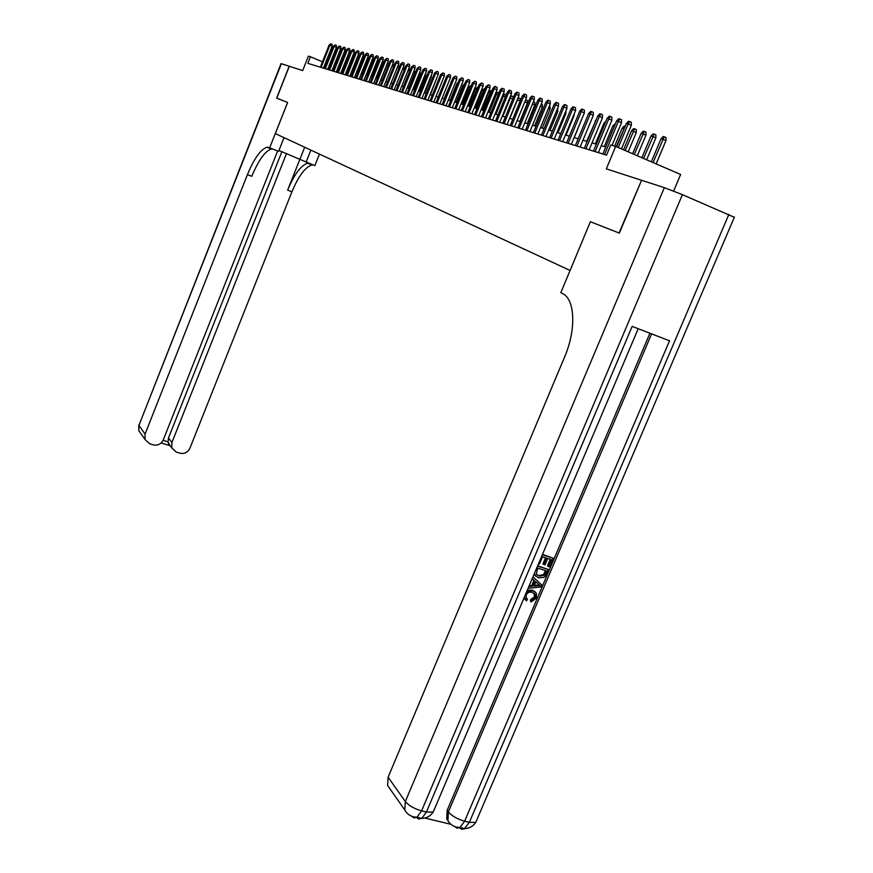 <?xml version="1.0" encoding="UTF-8"?>
<svg xmlns="http://www.w3.org/2000/svg" width="873" height="873" viewBox="0 0 873 873"><rect width="100%" height="100%" fill="white"/><g stroke="black" fill="none" stroke-linecap="round" stroke-linejoin="round"><path stroke-width="1.31" d="M673.607 191.078L680.624 174.469L615.694 146.424L610.762 144.983L606.528 155.132L307.831 63.336L310.439 56.745L308.398 56.145L302.691 70.582L289.214 66.217L276.632 98.125L287.588 102.436L269.659 147.81L267.029 147.21C260.721 149.272 254.185 158.395 247.43 174.6L145.071 434.099L144.951 439.414L149.523 443.713L153.113 444.837C157.718 445.787 161.112 444.117 163.306 439.839L277.636 150.964M570.113 270.466L590.388 221.709L619.044 232.993L641.546 180.307M570.014 270.434L275.322 133.602L287.632 102.457L276.741 98.169L289.323 66.261M615.694 146.424L606.32 168.871L641.24 180.176M326.502 63.511L325.422 63.063M322.464 61.819L310.439 56.745M605.731 147.024L601.257 145.693M596.335 144.22L592.003 142.932M587.147 141.481L582.957 140.237M578.155 138.807L574.096 137.596M569.36 136.177L565.431 135.009M560.761 133.624L556.952 132.489M552.336 131.103L548.648 130.012M544.086 128.647L540.507 127.589M536.011 126.247L532.541 125.21M528.1 123.89L524.738 122.886M520.341 121.576L517.089 120.605M512.746 119.317L509.603 118.379M505.303 117.091L502.248 116.185M498.014 114.92L495.046 114.036M490.855 112.792L487.985 111.93M483.838 110.696L481.056 109.867M476.953 108.645L474.257 107.848M470.198 106.637L467.59 105.851M463.574 104.662L461.042 103.909M457.07 102.719L454.615 101.988M450.686 100.821L448.307 100.111M444.422 98.955L442.109 98.267M438.268 97.121L436.031 96.456M432.233 95.321L430.051 94.677M426.297 93.553L424.18 92.92M420.459 91.818L418.418 91.207M414.73 90.105L412.754 89.515M409.11 88.435L407.178 87.857M403.577 86.776L401.711 86.231M398.132 85.161L396.32 84.626M392.785 83.568L391.028 83.044M387.525 81.997L385.822 81.495M382.352 80.458L380.704 79.967M377.267 78.941L375.674 78.472M372.269 77.457L370.719 76.988M367.347 75.984L365.842 75.536M362.502 74.543L361.051 74.107M357.744 73.125L356.326 72.699M353.052 71.728L351.688 71.324M348.436 70.353L347.105 69.96M343.886 69L342.609 68.618M339.411 67.668L338.167 67.297M335.003 66.348L333.802 65.988M330.671 65.06L329.503 64.711M590.388 221.709L560.815 292.706L562.387 293.492C575.089 298.926 576.464 329.601 564.515 357.221L388.103 777.21L405.334 801.534L664.342 187.651L641.557 180.274L619.35 233.113L590.475 221.742M323.414 68.127L332.078 46.269L329.852 45.32L321.089 67.407M329.088 45.112L330.856 43.759L329.852 45.32L329.088 45.112L320.336 67.177M330.856 43.759L332.1 44.294L332.078 46.269M354.242 55.752L353.707 55.61L347.901 70.189M353.707 55.61L354.754 54.486M278.934 150.483L314.858 165.652L319.463 154.095M284.02 137.639L278.596 151.345L269.659 147.81M281.379 63.685L138.916 425.424L281.051 63.62L289.214 66.217M310.886 150.112L306.085 162.192M286.508 153.484L171.905 442.546L171.85 448.024L176.27 452.083L179.827 453.185C184.367 454.124 187.739 452.454 189.91 448.209L291.92 191.776C298.675 175.779 305.386 166.841 312.054 164.975L313.221 165.008M308.878 163.295L307.711 163.262C301.087 165.15 294.387 174.098 287.632 190.118L299.93 159.17M163.087 440.319L168.031 441.88L168.489 437.962L171.905 442.546M281.903 151.64L168.489 437.962M272.572 148.967L271.459 148.956C265.108 150.996 258.561 160.108 251.795 176.291L247.43 174.6M168.031 441.88L169.962 445.536M525.339 599.893L523.92 598.158M527.216 590.399L532.366 590.126L535.105 591.763M526.506 592.08L533.097 590.792L536.469 593.334L536.404 598.169L531.122 601.89L530.391 601.213L530.784 599.391L534.396 597.023L534.145 593.378M529.191 585.739L531.777 585.532L533.981 580.316M542.482 554.41L553.22 558.207L549.543 566.872L548.244 566.457L547.491 565.813L550.285 559.244M548.244 566.457L551.19 559.528L547.731 558.436L544.981 564.907L542.93 563.86L545.527 557.738M424.704 818.023L450.152 824.112M449.66 823.097L446.714 819.027L447.162 810.33L448.362 811.945L651.607 333.879M649.927 333.235L447.162 810.33M535.629 576.169L534.069 574.248M537.659 565.78L548.397 569.545L545.538 575.853L543.977 577.391L538.554 577.882L534.985 575.274L534.538 573.146M664.342 187.651L682.413 194.668L734.324 217.279M476.603 820.424L475.752 822.41L469.347 822.344L464.632 821.209L669.536 340.786L632.161 326.393L426.417 812.021L421.594 810.864C414.249 808.758 408.826 805.648 405.334 801.534L404.821 810.024C407.418 814.662 411.489 817.063 416.999 817.215L414.173 817.957L411.805 816.288M390.668 789.836L387.623 785.504L388.103 777.21M543.683 564.493L546.422 558.022L542.526 556.799L539.438 564.067L538.51 563.772M542.329 554.759L553.22 558.207M537.506 566.14L548.397 569.545M537.703 568.17L536.328 574.128L539.318 576.158L544.217 575.318L546.367 570.866L537.703 568.17M536.688 574.641L538.576 575.514L543.475 574.663L545.461 570.593M539.318 576.158L538.576 575.514M544.217 575.318L543.475 574.663M545.309 573.354L544.566 572.71M528.874 586.481L532.508 586.187L534.734 580.96L532.159 578.755M532.934 576.922L541.838 584.997L541.009 586.951L528.1 588.315M538.401 584.092L535.815 581.876L534.036 586.067L540.125 585.576L538.401 584.092M532.508 586.187L531.777 585.532M534.352 585.325L539.23 584.921M538.761 584.484L537.746 583.546M531.122 601.89L531.515 600.057L535.138 597.689L535.193 594.502L532.377 592.527C529.802 591.578 527.739 592.374 526.19 594.917L526.157 597.819L527.554 599.216L526.823 598.54M535.138 597.689L534.396 597.023M531.515 600.057L530.784 599.391M533.097 590.792L532.366 590.126M527.554 599.216L526.452 600.831L524.291 597.296M327.637 69.425L336.378 47.404L334.13 46.444L325.302 68.705M333.355 46.236L335.145 44.872L334.13 46.444L333.355 46.236L324.538 68.465M335.145 44.872L336.389 45.407L336.378 47.404M331.915 70.735L340.732 48.55L338.473 47.589L329.568 70.015M337.687 47.382L339.499 46.007L338.473 47.589L337.687 47.382L328.794 69.775M339.499 46.007L340.754 46.542L340.732 48.55M336.269 72.077L345.162 49.717L342.882 48.746L333.901 71.346M342.085 48.539L343.907 47.153L342.882 48.746L342.085 48.539L333.115 71.106M343.907 47.153L345.173 47.699L345.162 49.717M340.688 73.43L349.647 50.907L347.356 49.936L338.309 72.699M346.548 49.717L348.392 48.321L347.356 49.936L346.548 49.717L337.502 72.459M348.392 48.321L349.669 48.866L349.647 50.907M358.912 57.018L358.137 56.81L352.277 71.499M358.137 56.81L359.578 55.359M363.648 58.327L362.633 58.022L356.719 72.819M364.063 57.269L357.526 73.059M362.633 58.022L364.325 56.636M368.45 59.659L367.184 59.255L361.236 74.161M367.184 59.255L369.028 57.891L362.055 74.412M373.328 61.023L372.662 60.728L366.649 75.776M371.876 60.444L373.677 59.135L372.662 60.728L371.854 60.51M345.173 74.816L354.209 52.118L351.906 51.125L342.773 74.074M351.088 50.918L352.954 49.51L351.906 51.125L351.088 50.918L341.965 73.823M352.954 49.51L354.231 50.056L354.209 52.118M378.293 62.398L377.376 62.005L371.309 77.173M377.016 61.241L378.402 60.39L376.776 61.841M378.402 60.39L378.991 60.652M349.735 76.213L358.847 53.34L356.533 52.347L347.312 75.471M355.693 52.129L357.581 50.71L356.533 52.347L355.693 52.129L346.494 75.22M357.581 50.71L358.868 51.267L358.847 53.34M383.334 63.805L382.167 63.303L376.045 78.581M382.243 62.048L383.192 61.677L381.785 63.194M383.192 61.677L384.044 62.038M354.362 77.632L363.561 54.584L361.226 53.58L351.928 76.889M360.374 53.362L362.273 51.944L361.226 53.58L360.374 53.362L351.099 76.628M362.273 51.944L363.572 52.489L363.561 54.584M388.463 65.224L387.023 64.613L380.857 80.01M387.557 62.867L386.881 64.58M388.07 62.976L389.172 63.456M359.065 79.083L368.341 55.85L365.994 54.835L356.621 78.33M365.121 54.617L367.053 53.177L365.994 54.835L365.121 54.617L355.769 78.068M367.053 53.177L368.362 53.744L368.341 55.85M393.668 66.675L392.042 65.988M392.752 64.231L394.301 65.115M393.014 64.296L392.217 65.562M363.845 80.545L373.197 57.127L370.829 56.112L361.378 79.792M369.956 55.883L371.898 54.442L370.829 56.112L369.956 55.883L360.516 79.53M371.898 54.442L373.218 55.01L373.197 57.127M398.972 68.159L397.291 67.439M397.968 65.759L399.343 66.195L399.332 67.265M368.701 82.04L378.14 58.436L375.761 57.411L366.213 81.276M374.866 57.181L376.83 55.73L375.761 57.411L374.866 57.181L365.34 81.014M376.83 55.73L378.162 56.298L378.14 58.436M404.363 69.665L402.628 68.923M403.359 67.101L404.461 67.57L404.45 69.458M373.633 83.557L383.16 59.757L380.759 58.731L371.134 82.793M379.853 58.491L381.839 57.029L380.759 58.731L379.853 58.491L370.239 82.52M381.839 57.029L383.182 57.607L383.16 59.757M408.793 68.596L409.655 68.956L409.644 71.106L403.359 86.722M409.644 71.106L408.062 70.429M378.653 85.096L388.267 61.11L385.844 60.073L376.132 84.332M384.928 59.833L386.935 58.36L385.844 60.073L384.928 59.833L375.226 84.048M386.935 58.36L388.278 58.938L388.267 61.11M414.326 70.113L414.926 72.535L408.586 88.282M414.926 72.535L413.584 71.957M383.749 86.667L393.45 62.474L391.017 61.437L381.217 85.892M390.078 61.186L392.119 59.702L391.017 61.437L390.078 61.186L380.29 85.609M392.119 59.702L393.472 60.281L393.45 62.474M419.946 71.651L420.306 73.987L413.9 89.864M420.306 73.987L419.193 73.518M388.932 88.26L398.732 63.871L396.277 62.823L386.379 87.475M395.327 62.572L397.379 61.077L396.277 62.823L395.327 62.572L385.451 87.191M397.379 61.077L398.743 61.656L398.732 63.871M425.664 73.223L425.762 75.471L419.313 91.469M425.762 75.471L424.911 75.1M394.214 89.886L404.09 65.289L401.624 64.231L391.639 89.09M400.652 63.98L402.737 62.474L401.624 64.231L400.652 63.98L390.689 88.795M402.737 62.474L404.101 63.063L404.09 65.289M431.327 75.231L431.317 76.977L424.802 93.105M431.317 76.977L430.727 76.726M399.572 91.534L409.546 66.73L407.058 65.661L396.986 90.737M406.076 65.399L408.182 63.882L407.058 65.661L406.076 65.399L396.015 90.432M408.182 63.882L409.557 64.482L409.546 66.73M436.969 77.566L430.389 94.775M405.028 93.204L415.09 68.192L412.591 67.123L402.42 92.407M411.587 66.861L413.715 65.333L412.591 67.123L411.587 66.861L401.427 92.102M413.715 65.333L415.111 65.922L415.09 68.192M442.709 79.945L436.074 96.467M410.572 94.906L420.742 69.687L418.222 68.607L407.942 94.098M417.196 68.334L419.356 66.795L418.222 68.607L417.196 68.334L406.949 93.793M419.356 66.795L420.753 67.396L420.742 69.687M445.077 80.305L438.202 97.099M416.225 96.652L426.482 71.204L423.94 70.113L413.573 95.834M422.903 69.84L425.086 68.29L423.94 70.113L422.903 69.84L412.558 95.517M425.086 68.29L426.493 68.891L426.482 71.204M451.297 81.986L444.051 98.845M450.915 81.887L451.657 81.102M421.965 98.409L432.331 72.754L429.767 71.651L419.302 97.59M428.719 71.368L430.924 69.807L429.767 71.651L428.719 71.368L418.265 97.274M430.924 69.807L432.342 70.418L432.331 72.754M457.638 83.699L456.928 83.513L449.988 100.613M456.928 83.513L458.303 82.073M427.814 100.209L438.279 74.325L435.703 73.212L425.129 99.38M434.623 72.928L436.86 71.357L435.703 73.212L434.623 72.928L424.071 99.064M436.86 71.357L438.29 71.968L438.279 74.325M464.087 85.445L463.05 85.161L456.044 102.414M463.05 85.161L464.883 83.502M433.772 102.043L444.335 75.918L441.738 74.805L431.055 101.203M440.647 74.511L442.906 72.928L441.738 74.805L440.647 74.511L429.985 100.875M442.906 72.928L444.346 73.55L444.335 75.918M470.656 87.256L469.27 86.853L462.199 104.247M471.256 85.761L463.323 104.585M469.27 86.853L471.464 85.259M439.828 103.898L450.501 77.544L447.882 76.42L437.1 103.058M446.769 76.126L449.06 74.532L447.882 76.42L446.769 76.126L435.998 102.73M449.06 74.532L450.512 75.154L450.501 77.544M477.335 89.122L475.61 88.566L468.463 106.113M475.61 88.566L477.924 86.994L469.609 106.462M445.994 105.797L456.786 79.203L454.146 78.068L443.244 104.956M453.011 77.773L455.324 76.158L454.146 78.068L453.011 77.773L442.131 104.607M455.324 76.158L456.797 76.791L456.786 79.203M484.144 91.01L482.071 90.301L474.847 108.023M482.071 90.301L484.406 88.719L476.014 108.361M484.406 88.719L484.973 88.97M452.279 107.728L463.181 80.894L460.518 79.749L449.508 106.877M459.362 79.443L461.708 77.817L460.518 79.749L459.362 79.443L448.373 106.528M461.708 77.817L463.192 78.461L463.181 80.894M458.685 109.692L469.696 82.619L467.011 81.462L455.892 108.841M465.833 81.156L468.212 79.508L467.011 81.462L465.833 81.156L454.735 108.481M468.212 79.508L469.696 80.152L469.696 82.619M465.211 111.7L476.331 84.375L473.635 83.208L462.395 110.838M472.435 82.891L474.836 81.244L473.635 83.208L472.435 82.891L461.217 110.478M474.836 81.244L476.342 81.887L476.331 84.375M491.084 92.942L488.64 92.08L481.35 109.954M488.64 92.08L491.008 90.486L482.529 110.304M491.008 90.486L491.925 90.879M498.156 94.917L496.551 94.219L489.175 112.29M495.362 93.858L497.73 92.287L496.551 94.219L495.351 93.891M497.73 92.287L499.007 92.833M505.369 96.925L503.394 96.074L495.929 114.298M502.815 95.048L504.583 94.109L503.394 96.074L502.499 95.823M504.583 94.109L506.056 95.266M471.856 113.741L483.085 86.154L480.368 84.987L469.019 112.868M479.146 84.659L481.59 83L480.368 84.987L479.146 84.659L467.819 112.497M481.59 83L483.096 83.644L483.085 86.154M512.724 98.976L510.356 97.951L502.826 116.36M510.421 96.248L511.556 95.975L509.777 97.798M511.556 95.975L513.04 96.619L513.04 98.223M478.622 115.825L489.982 87.977L487.243 86.787L475.763 114.941M485.999 86.46L488.465 84.79L487.243 86.787L485.999 86.46L474.541 114.57M488.465 84.79L489.993 85.445L489.982 87.977M518.071 97.721L520.166 98.529L520.155 101.039L517.46 99.871L509.843 118.444M518.671 97.874L517.209 99.806M520.155 101.039L512.669 119.295M485.53 117.942L497.01 89.832L494.249 88.642L482.649 117.058M492.972 88.304L494.773 86.427L495.482 86.613L494.249 88.642L492.972 88.304L481.394 116.676M495.482 86.613L497.021 87.278L497.01 89.832M525.655 99.751L527.423 100.471L527.423 103.003L519.85 121.434M527.423 103.003L524.793 101.868M525.917 99.817L525.022 101.312M492.568 120.114L504.168 91.73L501.386 90.519L489.666 119.219M500.098 90.181L501.91 88.282L502.63 88.479L501.386 90.519L500.098 90.181L488.389 118.826M502.63 88.479L504.179 89.144L504.168 91.73M533.403 101.825L534.822 102.447L534.822 105.011L527.172 123.606M534.822 105.011L532.508 104.007M499.738 122.318L511.48 93.651L508.675 92.44L496.813 121.412M507.355 92.091L509.188 90.181L509.93 90.366L508.675 92.44L507.355 92.091L495.515 121.02M509.93 90.366L511.48 91.043L511.48 93.651M541.282 103.996L542.373 104.465L542.362 107.052L534.636 125.832M542.362 107.052L540.376 106.19M507.06 124.566L518.922 95.626L516.096 94.393L504.114 123.66M514.754 94.044L516.609 92.112L517.362 92.309L516.096 94.393L514.754 94.044L502.783 123.246M517.362 92.309L518.933 92.985L518.922 95.626M549.324 106.2L550.066 106.528L550.066 109.136L542.242 128.102M550.066 109.136L548.408 108.427M514.524 126.858L526.528 97.634L523.68 96.39L511.556 125.941M522.305 96.03L524.182 94.088L524.946 94.284L523.68 96.39L522.305 96.03L510.203 125.526M524.946 94.284L526.528 94.971L526.528 97.634M557.541 108.459L557.912 111.264L550.001 130.415M557.912 111.264L556.614 110.707M522.141 129.204L534.287 99.675L531.406 98.431L519.14 128.276M530.009 98.06L531.908 96.095L532.694 96.292L531.406 98.431L530.009 98.06L517.765 127.851M532.694 96.292L534.287 96.99L534.287 99.675M565.922 110.795L565.911 113.435L557.923 132.772M565.911 113.435L564.995 113.032M529.922 131.594L542.198 101.77L539.296 100.515L526.899 130.655M537.866 100.133L539.798 98.147L540.594 98.354L539.296 100.515L537.866 100.133L525.491 130.23M540.594 98.354L542.198 99.053L542.198 101.77M574.085 114.112L574.085 115.651L565.999 135.184M537.855 134.027L550.274 103.909L547.349 102.632L534.8 133.089M545.887 102.25L547.84 100.242L548.659 100.45L547.349 102.632L545.887 102.25L533.37 132.652M548.659 100.45L550.274 101.159L550.274 103.909M582.422 117.517L574.238 137.639M545.963 136.515L558.524 106.08L555.577 104.804L542.886 135.577M554.082 104.411L556.057 102.381L556.887 102.599L555.577 104.804L554.082 104.411L541.413 135.119M556.887 102.599L558.524 103.309L558.524 106.08M586.558 118.553L578.101 138.785M554.235 139.058L566.948 108.307L563.98 107.008L551.125 138.109M562.452 106.615L564.449 104.564L565.3 104.782L563.98 107.008L562.452 106.615L549.63 137.65M565.3 104.782L566.948 105.502L566.948 108.307M595.648 121.009L586.634 141.328M595.135 120.867L596.128 119.863M562.681 141.655L575.547 110.576L572.557 109.278L559.549 140.695M570.997 108.863L573.026 106.79L573.888 107.019L572.557 109.278L570.997 108.863L558.022 140.226M573.888 107.019L575.547 107.75L575.547 110.576M604.945 123.519L603.952 123.257L595.353 143.925M603.952 123.257L605.862 121.314M571.313 144.307L584.343 112.901L581.32 111.58L568.159 143.336M579.727 111.166L581.778 109.07L582.662 109.3L581.32 111.58L579.727 111.166L566.599 142.856M582.662 109.3L584.343 110.042L584.343 112.901M614.45 126.094L612.955 125.69L604.247 146.577M612.955 125.69L615.432 123.737M580.141 147.024L593.324 115.28L590.279 113.948L576.955 146.042M588.653 113.512L590.726 111.406L591.632 111.635L590.279 113.948L588.653 113.512L575.351 145.551M591.632 111.635L593.324 112.377L593.324 115.28M624.162 128.768L622.165 128.178L614.668 146.129M622.165 128.178L624.228 126.083L625.166 126.334L616.294 146.686M589.155 149.796L602.501 117.702L599.435 116.36L585.936 148.803M597.765 115.913L599.871 113.785L600.799 114.025L599.435 116.36L597.765 115.913L584.31 148.301M600.799 114.025L602.501 114.778L602.501 117.702M631.561 130.721L633.667 128.604L634.616 128.866L636.297 129.597L636.297 132.5L631.561 130.721L623.573 149.829M634.616 128.866L625.188 150.527M636.297 132.5L628.2 151.837M598.376 152.622L611.886 120.179L608.787 118.826L595.124 151.629M607.095 118.379L609.223 116.218L610.172 116.469L608.787 118.826L607.095 118.379L593.465 151.116M610.172 116.469L611.886 117.222L611.886 120.179M641.175 133.318L643.303 131.179L644.274 131.441L645.965 132.183L645.976 135.119L641.175 133.318L632.619 153.735M644.274 131.441L634.267 154.456M645.976 135.119L637.312 155.765M612.038 145.355L621.489 122.711L618.368 121.347L604.531 154.521M616.622 120.889L618.782 118.706L619.754 118.957L618.368 121.347L616.622 120.889L602.817 153.997M619.754 118.957L621.489 119.721L621.489 122.711M651.007 135.97L653.157 133.82L654.161 134.082L655.863 134.835L655.863 137.803L651.007 135.97L641.873 157.729M654.161 134.082L643.565 158.46M655.863 137.803L646.631 159.792M621.445 148.912L631.31 125.308L628.156 123.922L618.28 147.548M626.378 123.453L628.56 121.249L629.553 121.511L628.156 123.922L626.378 123.453L616.611 146.828M629.553 121.511L631.31 122.285L631.31 125.308M661.057 138.687L663.24 136.515L664.255 136.788L665.979 137.541L665.979 140.542L661.057 138.687L651.334 161.821M664.255 136.788L653.059 162.564M665.979 140.542L656.158 163.895M287.632 190.118L291.92 191.776M140.837 433.554L138.807 430.651L138.916 425.424L145.071 434.099M304.71 147.242L299.963 159.181M682.413 194.668L421.594 810.864L416.999 817.215L421.823 818.372L426.417 812.021L433.215 812.054L434.067 810.046M459.438 827.779L461.85 829.317L464.294 828.837L469.347 822.344L728.835 214.463M459.34 827.648L458.358 827.418M454.647 826.524L457.081 828.182L459.984 827.473L464.709 828.597C469.478 828.335 473.166 826.273 475.752 822.41L734.433 217.039M416.607 817.455L415.221 817.128M448.362 811.945L447.925 820.653C450.599 825.105 454.615 827.386 459.984 827.473L464.632 821.209C457.43 819.147 452.007 816.059 448.362 811.945M459.591 827.702L461.981 827.953M638.196 328.717L433.215 812.054C430.553 816.037 426.755 818.143 421.823 818.372L418.604 819.016L416.639 817.466L419.335 817.772M537.506 585.783L536.764 585.128M307.711 163.262L312.054 164.975M271.459 148.956L267.029 147.21M168.391 443.331L171.85 448.024M138.752 424.965L138.807 430.651L144.951 439.414M161.178 442.917L170.159 445.732M446.714 819.027L447.925 820.653M387.623 785.504L404.821 810.024M534.243 574.62L534.985 575.274M534.451 593.836L535.193 594.502M524.007 598.332L524.738 599.009"/></g></svg>
